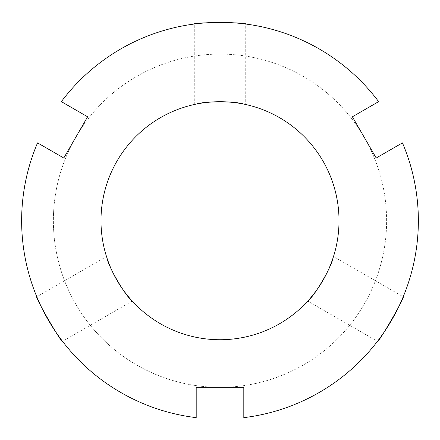 <?xml version="1.0" encoding="UTF-8"?>
<svg xmlns="http://www.w3.org/2000/svg" width="440" height="440" viewBox="0 0 440 440"><rect width="100%" height="100%" fill="white"/><g stroke="black" fill="none" stroke-linecap="round" stroke-linejoin="round"><path stroke-width="0.33" stroke-dasharray="2.2 1.65" d="M87.604 116.793L61.358 101.64A198.358 198.358 0 0 1 378.642 101.64L352.396 116.793L364.298 137.407L376.2 158.021L402.446 142.868A198.358 198.358 0 0 1 243.804 417.643L243.804 387.338L220 387.338A166.623 166.623 0 0 0 364.298 137.407A166.623 166.623 0 0 0 75.702 137.407L87.604 116.793M37.554 142.868L63.8 158.021L75.702 137.407A166.623 166.623 0 0 0 220 387.338L196.196 387.338L196.196 417.643A198.358 198.358 0 0 1 37.554 142.868M333.498 256.542L332.877 258.451L333.498 256.542L403.194 296.78C405.559 296.324 378.263 343.613 377.471 341.336L307.775 301.092L309.117 299.602L307.775 301.092M132.226 301.092L130.883 299.602L132.226 301.092L62.53 341.336C61.738 343.613 34.441 296.324 36.806 296.78L106.502 256.542L107.124 258.451L106.502 256.542M194.277 104.517L196.24 104.099L194.277 104.517L194.277 24.035C192.698 22.209 247.302 22.209 245.724 24.035L245.724 104.517L243.76 104.099L245.724 104.517M220 387.338A166.623 166.623 0 0 0 364.298 137.407A166.623 166.623 0 0 0 75.702 137.407A166.623 166.623 0 0 0 220 387.338M220 339.73A119.014 119.014 0 0 0 323.07 161.211A119.014 119.014 0 0 0 116.93 161.211A119.014 119.014 0 0 0 220 339.73"/><path stroke-width="0.66" d="M61.358 101.64L87.604 116.793L63.8 158.021L37.554 142.868A198.358 198.358 0 0 0 196.196 417.643L196.196 387.338L243.804 387.338L243.804 417.643A198.358 198.358 0 0 0 402.446 142.868L376.2 158.021L352.396 116.793L378.642 101.64A198.358 198.358 0 0 0 61.358 101.64M377.471 341.336C378.263 343.613 405.559 296.324 403.194 296.78M309.117 299.602C315.298 294.75 331.766 266.233 332.877 258.451C331.766 266.233 315.298 294.75 309.117 299.602M36.806 296.78C34.441 296.324 61.738 343.613 62.53 341.336M107.124 258.451C108.235 266.233 124.702 294.75 130.883 299.602C124.702 294.75 108.235 266.233 107.124 258.451M220 339.73A119.014 119.014 0 0 0 323.07 161.211A119.014 119.014 0 0 0 116.93 161.211A119.014 119.014 0 0 0 220 339.73M245.724 24.035C247.302 22.209 192.698 22.209 194.277 24.035M243.76 104.099C236.462 101.167 203.538 101.167 196.24 104.099C203.538 101.167 236.462 101.167 243.76 104.099"/></g></svg>
